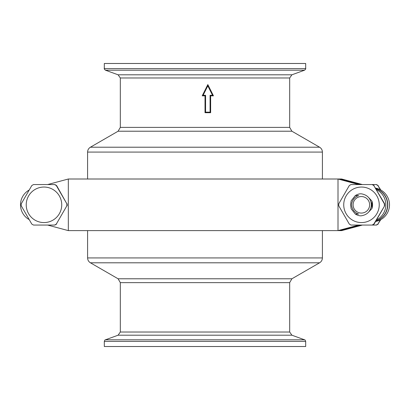 <?xml version="1.0" encoding="UTF-8"?>
<svg xmlns="http://www.w3.org/2000/svg" width="410" height="410" viewBox="0 0 410 410"><rect width="100%" height="100%" fill="white"/><g stroke="black" fill="none" stroke-linecap="round" stroke-linejoin="round"><path stroke-width="0.61" d="M305.686 346.517L104.314 346.517L104.314 341.397L305.686 341.397L305.686 346.517M305.686 68.603L305.686 63.483L104.314 63.483L104.314 68.603C103.961 68.629 104.33 69.157 105.421 70.192L304.579 70.192C305.614 69.198 305.983 68.67 305.686 68.603L104.314 68.603M213.441 95.837L207.829 84.583L202.202 95.837L205.015 95.837L205.015 112.714L210.637 112.714L210.637 95.837L213.441 95.837M210.617 112.714L210.637 95.837M213.41 95.837L207.819 84.583M205 90.241L202.212 95.837M212.508 95.274L210.074 95.274L212.534 95.274L207.829 85.844L203.114 95.274L205.579 95.274L205.579 112.155L205.574 95.274M210.074 95.274L210.074 112.155L205.579 112.155M207.829 85.844L205 91.497M378.22 185.571A22.827 22.817 -90 0 0 376.467 184.556L376.18 184.556A22.827 22.817 90 0 1 377.933 185.571L380.823 190.03M380.331 189.768L377.933 185.571M376.18 184.556L372.08 184.556A22.827 22.817 90 0 1 373.833 185.571L384.641 203.796A22.827 22.817 90 0 1 384.641 205.825L374.12 224.055A22.827 22.817 90 0 1 372.367 225.064L376.18 225.064A22.827 22.817 -90 0 0 377.933 224.055L380.331 219.857M26.225 204.81A17.763 17.753 90 0 1 43.983 187.047A17.763 17.753 90 0 1 61.736 204.81A17.763 17.753 90 0 1 43.983 222.574A17.763 17.753 90 0 1 26.225 204.81M66.845 203.796L56.329 185.571A22.827 22.817 90 0 0 54.571 184.556L54.858 184.556A22.827 22.817 90 0 1 56.616 185.571L66.845 203.796A22.827 22.817 90 0 1 66.845 205.825L56.329 224.055L66.845 205.825M54.571 184.556L33.533 184.556A22.827 22.817 90 0 0 31.78 185.571L21.258 203.796A22.827 22.817 90 0 0 21.258 205.825L31.78 224.055A22.827 22.817 90 0 0 33.533 225.064L54.858 225.064A22.827 22.817 -90 0 0 56.616 224.055M67.132 203.796A22.827 22.817 90 0 1 67.132 205.825M361.379 196.549A8.261 8.256 90 0 1 369.635 204.81A8.261 8.256 90 0 1 361.379 213.072A8.261 8.256 90 0 1 353.118 204.81A8.261 8.256 90 0 1 361.379 196.549M355.234 195.657A11.075 11.07 -90 0 1 360.4 193.786L361.461 193.843C367.534 194.94 370.84 198.594 371.373 204.81C370.85 211.012 367.55 214.671 361.461 215.778L360.4 215.834A11.075 11.07 90 0 1 355.234 213.969L351.16 208.808L350.581 204.81L351.16 200.818L355.234 195.657L358.647 195.565C356.223 196.334 354.358 197.815 353.051 200.003C351.18 203.206 351.18 206.409 353.051 209.618C354.353 211.801 356.218 213.282 358.647 214.061L355.234 213.969M361.487 187.047A17.763 17.753 90 0 1 379.24 204.81A17.763 17.753 90 0 1 361.487 222.574A17.763 17.753 90 0 1 343.734 204.81A17.763 17.753 90 0 1 361.487 187.047M374.12 185.571A22.827 22.817 90 0 0 372.367 184.556L351.042 184.556A22.827 22.817 90 0 0 349.284 185.571L338.768 203.796A22.827 22.817 90 0 0 338.768 205.825L349.284 224.055A22.827 22.817 90 0 0 351.042 225.064L372.367 225.064M374.12 224.055L373.833 224.055A22.827 22.817 90 0 1 372.08 225.064M373.833 224.055L384.641 205.825M384.641 203.796L384.354 203.796A22.827 22.817 90 0 1 384.354 205.825M384.354 203.796L373.833 185.571M368.646 212.072L371.896 208.582A11.075 11.07 -90 0 0 371.896 201.043L368.646 197.548M371.896 201.043L371.896 208.582M56.329 185.571L56.616 185.571M56.329 224.055A22.827 22.817 90 0 1 54.571 225.064M358.714 184.556L338.004 179.006L68.326 179.006L68.326 230.62L338.004 230.62L338.004 179.006L339.731 179.006L360.441 184.556M68.326 179.006L47.616 184.556M29.177 190.03A16.923 16.918 -90 0 0 29.177 219.591M47.616 225.064L68.326 230.62M360.441 225.064L339.731 230.62L338.004 230.62L358.714 225.064M376.529 219.924A16.923 16.918 -90 0 0 376.529 189.697M375.975 220.872A16.923 16.918 -90 0 0 375.975 188.754M380.823 219.591L377.933 224.055M376.18 225.064L376.467 225.064A22.827 22.817 -90 0 0 378.22 224.055M339.731 230.62L341.673 230.62L362.384 225.064M375.596 188.098L376.964 188.467A16.923 16.918 90 0 1 376.964 221.159L375.596 221.523M339.731 179.006L341.673 179.006L362.384 184.556M339.946 230.62L360.656 225.064M375.929 188.667A16.923 16.918 90 0 1 375.929 220.959M339.946 179.006L360.656 184.556M322.398 257.926L87.602 257.926C87.673 260.053 88.611 261.677 90.415 262.8L319.585 262.8C321.389 261.677 322.327 260.053 322.398 257.926L322.398 230.62M319.585 262.8L291.899 278.785L118.1 278.785L120.32 282.633L120.32 332.023L118.1 335.195L105.421 339.808C105.124 339.664 104.75 340.192 104.314 341.397M291.899 278.785L289.68 282.633L120.32 282.633M289.68 282.633L289.68 332.023L120.32 332.023M289.68 332.023L291.899 335.195L118.1 335.195M291.899 335.195L304.579 339.808L105.421 339.808M304.579 70.192L291.899 74.805L118.1 74.805L120.32 77.977L120.32 127.382L118.106 131.215L90.41 147.21C88.606 148.333 87.668 149.958 87.596 152.079L87.596 179.006M291.899 74.805L289.68 77.977L120.32 77.977M289.68 77.977L289.68 127.382L120.32 127.382M289.68 127.382L291.894 131.215L118.106 131.215M291.894 131.215L319.59 147.21L90.41 147.21M319.59 147.21C321.394 148.333 322.332 149.958 322.404 152.079L87.596 152.079M375.811 221.159L376.964 221.159M376.964 188.467L375.811 188.467M304.579 339.808C304.876 339.664 305.25 340.192 305.686 341.397M322.404 152.079L322.404 179.006M118.1 74.805L105.421 70.192M118.1 278.785L90.415 262.8M87.602 230.62L87.602 257.926"/></g></svg>

